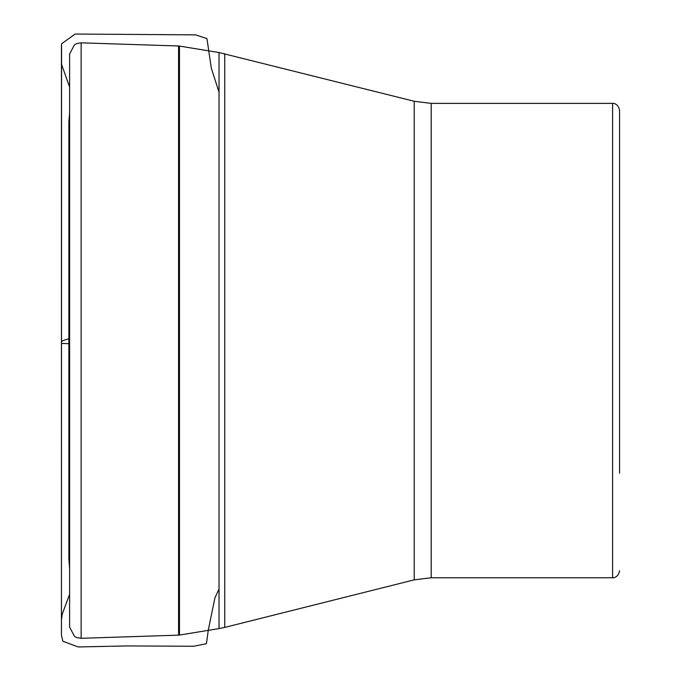 <?xml version="1.0" encoding="UTF-8"?>
<svg xmlns="http://www.w3.org/2000/svg" width="681" height="681" viewBox="0 0 681 681"><rect width="100%" height="100%" fill="white"/><g stroke="black" fill="none" stroke-linecap="round" stroke-linejoin="round"><path stroke-width="1.02" d="M69.607 340.568L69.607 53.986L74.535 44.733L76.749 43.575L81.133 42.835L81.133 638.301L76.749 637.561L74.535 636.403L69.607 627.141L69.607 340.568M224.756 53.731L224.756 627.405L219.027 628.589L219.027 52.548L414.218 101.282L414.218 579.854L431.201 577.76L612.585 577.76L612.585 103.376C612.134 103.112 618.271 102.925 619.557 110.356L619.557 473.176M68.883 334.635L69.607 336.899L68.883 334.635L68.883 121.925L68.883 559.212L68.883 334.635L69.607 334.15L68.883 334.635M69.607 343.828L69.607 338.636M219.027 52.548L179.478 46.078L179.478 635.058L178.575 635.143L178.575 45.993L81.133 42.835M431.201 577.76L431.201 103.376L414.218 101.282M69.607 343.786L61.452 343.335L61.452 341.743C61.537 341.113 64.261 340.049 69.607 338.542M178.575 635.143L81.133 638.301M219.027 628.589L179.478 635.058M414.218 579.854L224.756 627.405M612.585 103.376L431.201 103.376M179.478 46.078L178.575 45.993M612.585 577.76C612.134 578.016 618.271 578.212 619.557 570.78M69.607 557.356L68.883 558.956L68.883 121.925L69.607 112.748M69.607 594.232L62.226 614.16L61.452 619.736L61.46 58.966L61.443 634.964L61.562 43.822L75.089 34.05L195.549 34.867L206.939 38.587L211.306 68.109L219.027 92.182M69.607 123.355L68.883 122.18L68.883 559.212L69.607 568.388M69.607 87.023L61.716 64.874L61.452 61.401L61.46 622.162L61.443 46.172L61.443 635.067L62.822 641.196L78.128 646.95L127.321 645.928L193.804 646.26L206.42 643.673L208.326 629.934L214.924 597.875L219.027 589.048M61.46 342.449L61.452 632.555L61.46 342.449M61.46 80.707L61.452 45.227L61.46 80.707M61.452 49.27L61.452 575.351L61.452 49.27M61.46 600.429L61.452 626.758L61.46 600.429"/></g></svg>
